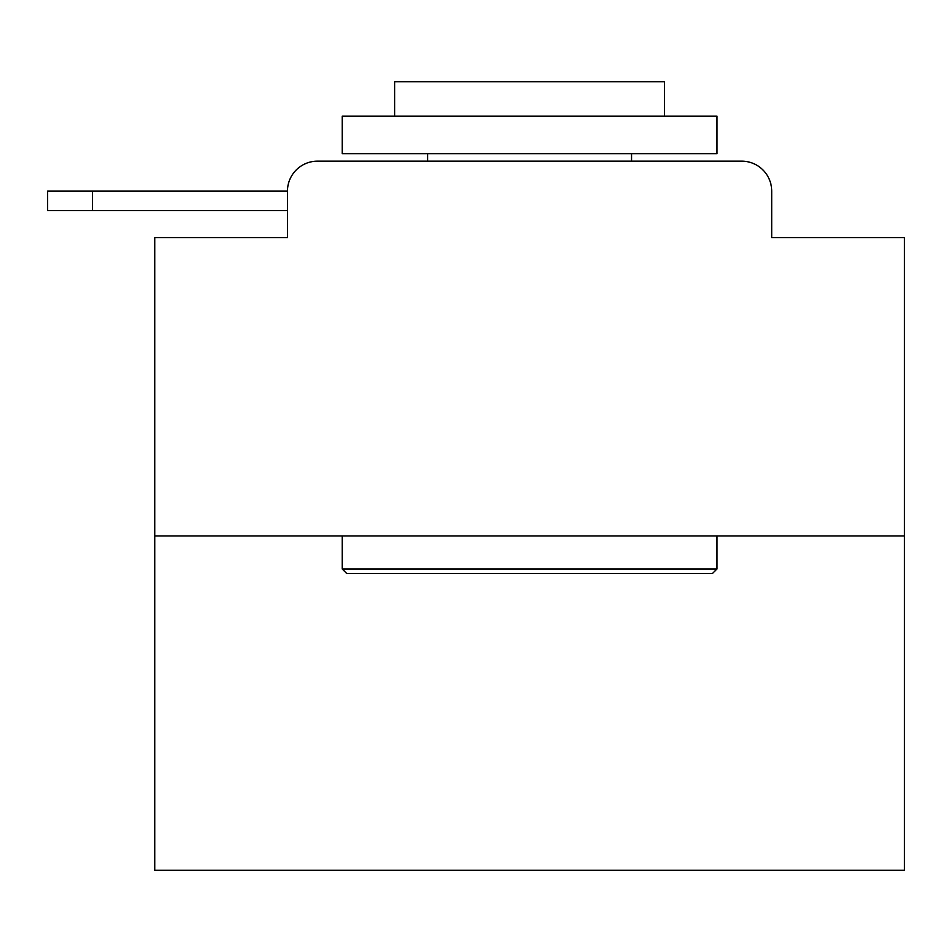 <?xml version="1.0" encoding="UTF-8"?>
<svg xmlns="http://www.w3.org/2000/svg" width="952" height="952" viewBox="0 0 952 952"><rect width="100%" height="100%" fill="white"/><g stroke="black" fill="none" stroke-linecap="round" stroke-linejoin="round"><path stroke-width="1.43" d="M904.4 535.964L154.795 535.964L154.795 870.295L904.4 870.295L904.4 237.631L771.715 237.631L771.715 191.15A29.988 29.988 0 0 0 741.739 161.162L317.456 161.162A29.988 29.988 0 0 0 287.468 191.15L287.468 237.631L287.468 210.642L47.6 210.642L47.6 191.15L137.552 191.15M154.795 535.964L154.795 237.631L287.468 237.631M317.456 161.162L412.656 161.162M646.539 161.162L741.739 161.162M771.715 237.631L771.715 191.15M712.501 573.449L346.695 573.449L342.196 568.951L716.999 568.951L712.501 573.449M342.196 116.192L716.999 116.192L716.999 153.665L342.196 153.665L342.196 116.192M664.532 116.192L664.532 81.705L394.663 81.705L394.663 116.192M342.196 535.964L342.196 568.951M716.999 535.964L716.999 568.951M427.65 153.665L427.65 161.162M631.545 153.665L631.545 161.162M92.582 210.642L92.582 191.15L287.468 191.15"/></g></svg>
